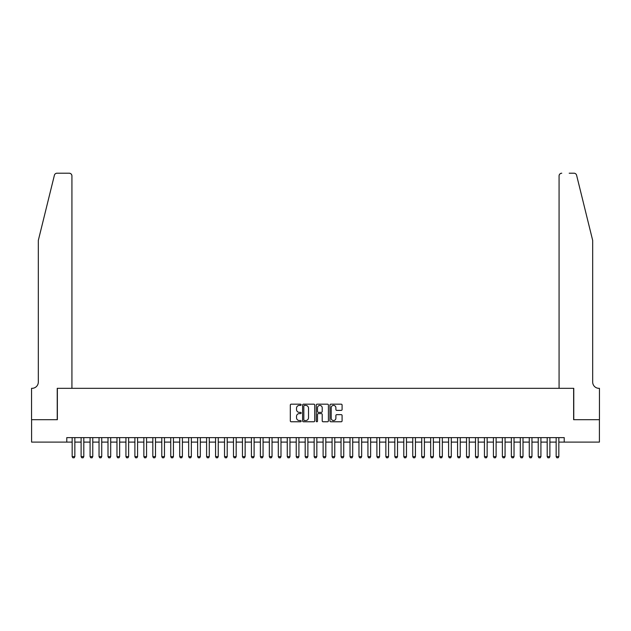 <?xml version="1.0" encoding="UTF-8"?>
<svg xmlns="http://www.w3.org/2000/svg" width="631" height="631" viewBox="0 0 631 631"><rect width="100%" height="100%" fill="white"/><g stroke="black" fill="none" stroke-linecap="round" stroke-linejoin="round"><path stroke-width="0.95" d="M301.161 404.794A0.615 0.615 0 0 0 300.545 404.179L291.199 404.179A0.883 0.883 0 0 0 290.315 405.055L290.315 420.893A0.883 0.883 0 0 0 291.199 421.768L300.545 421.768A0.615 0.615 0 0 0 301.161 421.153A0.615 0.615 0 0 0 300.545 420.538L299.331 420.538A2.816 2.816 0 0 1 296.515 417.722L296.515 416.405A2.816 2.816 0 0 1 299.331 413.589L300.545 413.589A0.615 0.615 0 0 0 301.161 412.974A0.615 0.615 0 0 0 300.545 412.358L299.331 412.358A2.816 2.816 0 0 1 296.515 409.543L296.515 408.225A2.816 2.816 0 0 1 299.331 405.41L300.545 405.41A0.615 0.615 0 0 0 301.161 404.794M341.213 410.379A0.883 0.883 0 0 0 342.089 409.495L342.089 405.055A0.883 0.883 0 0 0 341.213 404.179L330.833 404.179A0.883 0.883 0 0 0 329.95 405.055L329.95 420.893A0.883 0.883 0 0 0 330.833 421.768L341.213 421.768A0.883 0.883 0 0 0 342.089 420.893L342.089 415.521A0.883 0.883 0 0 0 341.213 414.646L336.773 414.646A0.883 0.883 0 0 0 335.889 415.521L335.889 418.187A2.35 2.35 0 0 1 333.539 420.538A2.35 2.35 0 0 1 331.18 418.187L331.18 407.76A2.35 2.35 0 0 1 333.539 405.41A2.35 2.35 0 0 1 335.889 407.76L335.889 409.495A0.883 0.883 0 0 0 336.773 410.379L341.213 410.379M66.776 442.102L31.597 442.102L31.597 419.694L57.366 419.694L57.366 388.325L573.634 388.325L573.634 419.694L599.403 419.694L599.403 442.102L564.224 442.102L564.224 437.622L66.776 437.622L66.776 442.102L72.155 442.102M314.727 405.055A0.883 0.883 0 0 0 313.852 404.179L303.472 404.179A0.883 0.883 0 0 0 302.588 405.055L302.588 420.893A0.883 0.883 0 0 0 303.472 421.768L313.852 421.768A0.883 0.883 0 0 0 314.727 420.893L314.727 405.055M317.148 404.179L327.528 404.179A0.883 0.883 0 0 1 328.412 405.055L328.412 420.893A0.883 0.883 0 0 1 327.528 421.768L323.088 421.768A0.883 0.883 0 0 1 322.212 420.893L322.212 414.472A0.883 0.883 0 0 0 321.329 413.589L318.379 413.589A0.883 0.883 0 0 0 317.503 414.472L317.503 421.153A0.615 0.615 0 0 1 316.888 421.768A0.615 0.615 0 0 1 316.273 421.153L316.273 405.055A0.883 0.883 0 0 1 317.148 404.179M74.844 442.102L81.115 442.102M83.805 442.102L90.075 442.102M92.765 442.102L99.043 442.102M101.733 442.102L108.004 442.102M110.693 442.102L116.972 442.102M119.653 442.102L125.932 442.102M128.621 442.102L134.892 442.102M137.582 442.102L143.86 442.102M146.55 442.102L152.82 442.102M155.51 442.102L161.781 442.102M164.47 442.102L170.749 442.102M173.438 442.102L179.709 442.102M182.398 442.102L188.669 442.102M191.359 442.102L197.637 442.102M200.327 442.102L206.597 442.102M209.287 442.102L215.565 442.102M218.247 442.102L224.526 442.102M227.215 442.102L233.486 442.102M236.175 442.102L242.454 442.102M245.143 442.102L251.414 442.102M254.104 442.102L260.374 442.102M263.064 442.102L269.342 442.102M272.032 442.102L278.303 442.102M280.992 442.102L287.263 442.102M289.952 442.102L296.231 442.102M298.92 442.102L305.191 442.102M307.881 442.102L314.159 442.102M316.841 442.102L323.119 442.102M325.809 442.102L332.08 442.102M334.769 442.102L341.048 442.102M343.737 442.102L350.008 442.102M352.697 442.102L358.968 442.102M361.658 442.102L367.936 442.102M370.626 442.102L376.896 442.102M379.586 442.102L385.856 442.102M388.546 442.102L394.825 442.102M397.514 442.102L403.785 442.102M406.474 442.102L412.753 442.102M415.435 442.102L421.713 442.102M424.403 442.102L430.673 442.102M433.363 442.102L439.641 442.102M442.331 442.102L448.602 442.102M451.291 442.102L457.562 442.102M460.251 442.102L466.53 442.102M469.219 442.102L475.49 442.102M478.18 442.102L484.45 442.102M487.14 442.102L493.418 442.102M496.108 442.102L502.379 442.102M505.068 442.102L511.347 442.102M514.028 442.102L520.307 442.102M522.996 442.102L529.267 442.102M531.957 442.102L538.235 442.102M540.925 442.102L547.195 442.102M549.885 442.102L556.156 442.102M558.845 442.102L564.224 442.102M304.434 405.41A0.615 0.615 0 0 0 303.819 406.025L303.819 419.923A0.615 0.615 0 0 0 304.434 420.538L305.712 420.538A2.816 2.816 0 0 0 308.527 417.722L308.527 408.225A2.816 2.816 0 0 0 305.712 405.41L304.434 405.41M322.212 407.807A2.35 2.35 0 0 0 319.854 405.449A2.35 2.35 0 0 0 317.503 407.807L317.503 411.475A0.883 0.883 0 0 0 318.379 412.358L321.329 412.358A0.883 0.883 0 0 0 322.212 411.475L322.212 407.807M74.844 437.622L74.844 456.623L74.166 457.79L72.825 457.79L72.155 456.623L72.155 437.622M72.155 456.623L74.844 456.623M54.392 175.252C55.078 173.785 55.078 173.785 54.392 175.252C55.078 173.785 55.078 173.785 54.392 175.252L38.317 240.435L38.317 382.047A6.271 6.271 0 0 1 32.047 388.325L31.55 388.325L31.55 419.694L57.232 419.694L57.232 388.325L71.926 388.325L71.926 175.899A2.69 2.69 0 0 0 69.236 173.209L57.003 173.209A2.69 2.69 0 0 0 54.392 175.252M61.799 173.209L69.236 173.209C70.861 173.383 71.76 174.282 71.926 175.899L71.926 388.325M38.317 382.047A6.271 6.271 0 0 1 32.047 388.325M587.753 220.448L576.608 175.252L592.683 240.435L592.683 382.047A6.271 6.271 0 0 0 598.953 388.325A6.271 6.271 0 0 1 592.683 382.047M559.074 388.325L559.074 175.899L559.074 388.325L573.768 388.325L573.768 419.694L599.45 419.694L599.45 388.325L598.961 388.325M569.201 173.209L573.997 173.209A2.69 2.69 0 0 1 576.608 175.252M561.764 173.209A2.69 2.69 0 0 0 559.074 175.899C559.24 174.282 560.139 173.383 561.764 173.209M83.805 437.622L83.805 456.623L83.134 457.79L81.785 457.79L81.115 456.623L81.115 437.622M81.115 456.623L83.805 456.623M92.765 437.622L92.765 456.623L92.094 457.79L90.754 457.79L90.075 456.623L90.075 437.622M90.075 456.623L92.765 456.623M101.055 457.79L99.714 457.79L99.043 456.623L99.043 437.622M101.733 437.622L101.733 456.623L99.043 456.623M101.063 457.79L101.733 456.623M110.693 437.622L110.693 456.623L110.023 457.79L108.674 457.79L108.004 456.623L108.004 437.622M108.004 456.623L110.693 456.623M119.653 437.622L119.653 456.623L118.983 457.79L117.642 457.79L116.972 456.623L116.972 437.622M116.972 456.623L119.653 456.623M128.621 437.622L128.621 456.623L127.951 457.79L126.602 457.79L125.932 456.623L125.932 437.622M125.932 456.623L128.621 456.623M135.57 457.79L134.892 456.623L134.892 437.622M137.582 437.622L137.582 456.623L136.911 457.79L135.562 457.79M134.892 456.623L137.582 456.623M146.55 437.622L146.55 456.623L145.871 457.79L144.531 457.79L143.86 456.623L143.86 437.622M143.86 456.623L146.55 456.623M155.51 437.622L155.51 456.623L154.84 457.79L153.491 457.79L152.82 456.623L152.82 437.622M152.82 456.623L155.51 456.623M164.47 437.622L164.47 456.623L163.8 457.79L162.459 457.79L161.781 456.623L161.781 437.622M161.781 456.623L164.47 456.623M173.438 437.622L173.438 456.623L172.76 457.79L171.419 457.79L170.749 456.623L170.749 437.622M170.749 456.623L173.438 456.623M182.398 437.622L182.398 456.623L181.728 457.79L180.379 457.79L179.709 456.623L179.709 437.622M179.709 456.623L182.398 456.623M191.359 437.622L191.359 456.623L190.688 457.79L189.347 457.79L188.669 456.623L188.669 437.622M188.669 456.623L191.359 456.623M199.648 457.79L198.308 457.79L197.637 456.623L197.637 437.622M200.327 437.622L200.327 456.623L197.637 456.623M199.656 457.79L200.327 456.623M209.287 437.622L209.287 456.623L208.616 457.79L207.268 457.79L206.597 456.623L206.597 437.622M206.597 456.623L209.287 456.623M218.247 437.622L218.247 456.623L217.577 457.79L216.236 457.79L215.565 456.623L215.565 437.622M215.565 456.623L218.247 456.623M227.215 437.622L227.215 456.623L226.545 457.79L225.196 457.79L224.526 456.623L224.526 437.622M224.526 456.623L227.215 456.623M234.164 457.79L233.486 456.623L233.486 437.622M236.175 437.622L236.175 456.623L235.505 457.79L234.156 457.79M233.486 456.623L236.175 456.623M245.143 437.622L245.143 456.623L244.465 457.79L243.124 457.79L242.454 456.623L242.454 437.622M242.454 456.623L245.143 456.623M254.104 437.622L254.104 456.623L253.433 457.79L252.084 457.79L251.414 456.623L251.414 437.622M251.414 456.623L254.104 456.623M263.064 437.622L263.064 456.623L262.393 457.79L261.053 457.79L260.374 456.623L260.374 437.622M260.374 456.623L263.064 456.623M272.032 437.622L272.032 456.623L271.354 457.79L270.013 457.79L269.342 456.623L269.342 437.622M269.342 456.623L272.032 456.623M280.992 437.622L280.992 456.623L280.322 457.79L278.973 457.79L278.303 456.623L278.303 437.622M278.303 456.623L280.992 456.623M289.952 437.622L289.952 456.623L289.282 457.79L287.941 457.79L287.263 456.623L287.263 437.622M287.263 456.623L289.952 456.623M298.242 457.79L296.901 457.79L296.231 456.623L296.231 437.622M298.92 437.622L298.92 456.623L296.231 456.623M298.25 457.79L298.92 456.623M307.881 437.622L307.881 456.623L307.21 457.79L305.861 457.79L305.191 456.623L305.191 437.622M305.191 456.623L307.881 456.623M316.841 437.622L316.841 456.623L316.17 457.79L314.83 457.79L314.159 456.623L314.159 437.622M314.159 456.623L316.841 456.623M325.809 437.622L325.809 456.623L325.139 457.79L323.79 457.79L323.119 456.623L323.119 437.622M323.119 456.623L325.809 456.623M332.758 457.79L332.08 456.623L332.08 437.622M334.769 437.622L334.769 456.623L334.099 457.79L332.75 457.79M332.08 456.623L334.769 456.623M343.737 437.622L343.737 456.623L343.059 457.79L341.718 457.79L341.048 456.623L341.048 437.622M341.048 456.623L343.737 456.623M352.697 437.622L352.697 456.623L352.027 457.79L350.678 457.79L350.008 456.623L350.008 437.622M350.008 456.623L352.697 456.623M361.658 437.622L361.658 456.623L360.987 457.79L359.646 457.79L358.968 456.623L358.968 437.622M358.968 456.623L361.658 456.623M370.626 437.622L370.626 456.623L369.947 457.79L368.607 457.79L367.936 456.623L367.936 437.622M367.936 456.623L370.626 456.623M379.586 437.622L379.586 456.623L378.915 457.79L377.567 457.79L376.896 456.623L376.896 437.622M376.896 456.623L379.586 456.623M388.546 437.622L388.546 456.623L387.876 457.79L386.535 457.79L385.856 456.623L385.856 437.622M385.856 456.623L388.546 456.623M396.836 457.79L395.495 457.79L394.825 456.623L394.825 437.622M397.514 437.622L397.514 456.623L394.825 456.623M396.844 457.79L397.514 456.623M406.474 437.622L406.474 456.623L405.804 457.79L404.455 457.79L403.785 456.623L403.785 437.622M403.785 456.623L406.474 456.623M415.435 437.622L415.435 456.623L414.764 457.79L413.423 457.79L412.753 456.623L412.753 437.622M412.753 456.623L415.435 456.623M424.403 437.622L424.403 456.623L423.732 457.79L422.384 457.79L421.713 456.623L421.713 437.622M421.713 456.623L424.403 456.623M431.352 457.79L430.673 456.623L430.673 437.622M433.363 437.622L433.363 456.623L432.692 457.79L431.344 457.79M430.673 456.623L433.363 456.623M442.331 437.622L442.331 456.623L441.653 457.79L440.312 457.79L439.641 456.623L439.641 437.622M439.641 456.623L442.331 456.623M451.291 437.622L451.291 456.623L450.621 457.79L449.272 457.79L448.602 456.623L448.602 437.622M448.602 456.623L451.291 456.623M460.251 437.622L460.251 456.623L459.581 457.79L458.24 457.79L457.562 456.623L457.562 437.622M457.562 456.623L460.251 456.623M469.219 437.622L469.219 456.623L468.541 457.79L467.2 457.79L466.53 456.623L466.53 437.622M466.53 456.623L469.219 456.623M478.18 437.622L478.18 456.623L477.509 457.79L476.16 457.79L475.49 456.623L475.49 437.622M475.49 456.623L478.18 456.623M487.14 437.622L487.14 456.623L486.469 457.79L485.129 457.79L484.45 456.623L484.45 437.622M484.45 456.623L487.14 456.623M495.43 457.79L494.089 457.79L493.418 456.623L493.418 437.622M496.108 437.622L496.108 456.623L493.418 456.623M495.438 457.79L496.108 456.623M505.068 437.622L505.068 456.623L504.398 457.79L503.049 457.79L502.379 456.623L502.379 437.622M502.379 456.623L505.068 456.623M514.028 437.622L514.028 456.623L513.358 457.79L512.017 457.79L511.347 456.623L511.347 437.622M511.347 456.623L514.028 456.623M522.996 437.622L522.996 456.623L522.326 457.79L520.977 457.79L520.307 456.623L520.307 437.622M520.307 456.623L522.996 456.623M529.945 457.79L529.267 456.623L529.267 437.622M531.957 437.622L531.957 456.623L531.286 457.79L529.937 457.79M529.267 456.623L531.957 456.623M540.925 437.622L540.925 456.623L540.246 457.79L538.906 457.79L538.235 456.623L538.235 437.622M538.235 456.623L540.925 456.623M549.885 437.622L549.885 456.623L549.215 457.79L547.866 457.79L547.195 456.623L547.195 437.622M547.195 456.623L549.885 456.623M558.845 437.622L558.845 456.623L558.175 457.79L556.834 457.79L556.156 456.623L556.156 437.622M556.156 456.623L558.845 456.623"/></g></svg>
